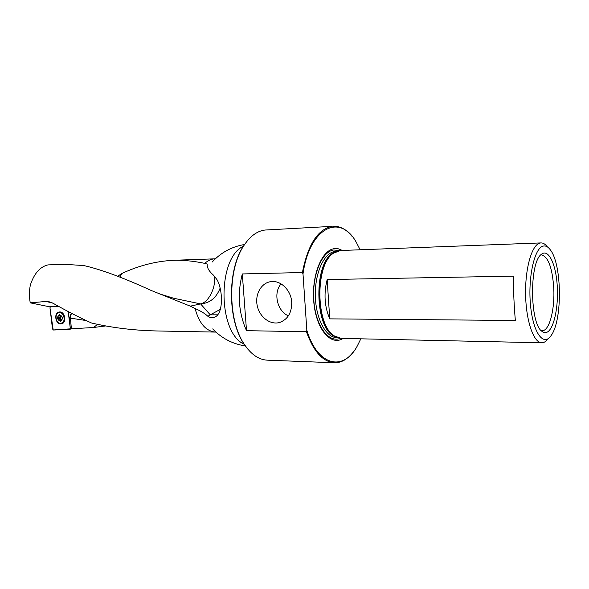 <?xml version="1.0" encoding="UTF-8"?>
<svg xmlns="http://www.w3.org/2000/svg" width="589" height="589" viewBox="0 0 589 589"><rect width="100%" height="100%" fill="white"/><g stroke="black" fill="none" stroke-linecap="round" stroke-linejoin="round"><path stroke-width="0.88" d="M52.156 302.79L45.655 301.48L30.238 302.842C29.155 296.753 29.192 290.833 30.341 285.076C34.088 273.591 39.934 266.861 47.886 264.903L64.525 264.321L83.822 265.551C101.139 269.504 123.462 277.758 150.777 290.296L190.306 306.155L200.599 303.902L210.258 314.843L207.888 316.308C210.229 317.854 212.563 318.104 214.875 317.059C223.658 313.606 222.885 289.427 216.929 279.547L213.432 275.129C208.867 271.109 206.805 267.421 207.24 264.056L204.766 263.371C207.939 260.485 211.311 258.969 214.889 258.829L215.316 258.821M45.655 301.48L48.607 301.612L53.128 303.298C67.124 311.22 79.92 317.788 91.538 323.008C111.917 327.734 133.328 330.377 155.754 330.937L215.441 332.093C205.914 331.209 199.119 323.346 195.069 308.496L190.306 306.155M117.645 276.3L121.842 273.51C138.548 265.683 155.577 261.288 172.945 260.323C182.59 259.992 192.964 260.956 204.059 263.224L204.766 263.371M105.784 325.931L93.541 327.499L97.671 324.348M71.402 328.802L70.363 328.839L69.406 318.428L70.444 318.391L71.402 328.802L93.541 327.499M70.363 328.839L68.177 311.544M195.069 308.496C200.93 311.088 205.208 313.694 207.888 316.308M30.238 302.842L49.535 306.788L58.407 306.258M58.591 306.361L50.787 306.714M360.122 249.78L356.478 242.668C340.516 212.916 309.593 226.883 303.004 273.944L306.84 330.333C317.802 366.417 343.608 371.593 357.251 346.06L360.829 338.822M303.004 273.944L302.407 272.53L242.307 273.944C237.205 293.992 238.604 312.906 246.519 330.672L242.307 273.944M246.519 330.672L306.442 331.74L306.84 330.333M291.717 302.26C291.805 312.936 287.646 319.702 279.23 322.573C269.865 325.025 259.396 316.801 257.194 305.522C254.823 294.279 261.288 282.808 270.918 281.63C280.681 280.04 291.135 290.267 291.717 302.26M547.468 246.96C545.399 244.214 543.235 242.867 540.974 242.918L340.464 250.524L333.477 253.174C315.034 264.49 315.483 324.738 334.103 335.826L341.127 338.388L541.725 342.783C544 342.805 546.15 341.421 548.182 338.638M540.974 242.918L539.98 243.051C531.933 244.597 525.079 268.091 525.602 294.559C526.029 321.049 533.686 342.908 541.725 342.783M329.752 318.863L515.353 320.475C514.138 306.582 513.439 291.805 513.262 276.145L327.167 279.554C323.641 293.447 324.502 306.552 329.752 318.863L327.167 279.554M302.407 272.53C307.914 244.531 317.846 229.143 332.203 226.353L265.021 230.034C256.973 231.021 249.81 236.388 243.537 246.121C227.487 270.145 227.862 320.453 244.28 344.263C251.061 354.423 258.696 359.717 267.192 360.159L334.346 362.758C322.794 361.837 313.495 351.5 306.442 331.74M333.322 226.257C340.236 226.051 346.568 229.526 352.303 236.668M353.216 352.053C347.576 359.305 341.289 362.876 334.346 362.758M342.408 250.45L338.322 248.808L334.132 248.698C321.336 250.288 311.036 276.97 313.922 303.416C316.595 329.928 331.158 346.266 343.107 338.432M247.903 349.211L243.92 343.851C227.641 320.232 227.266 270.373 243.191 246.548L247.034 241.196M543.264 246.084C534.517 247.645 527.788 277.559 530.534 305.367C533.126 333.293 543.78 347.238 551.348 335.215C562.392 320.011 561.98 265.448 550.708 250.362C548.359 246.946 545.878 245.517 543.264 246.084M547.063 332.211C545.34 333.035 543.618 332.733 541.895 331.305C529.783 323.427 529.32 262.385 541.32 254.374C548.256 248.308 555.736 263.511 557.179 284.87C558.755 306.147 554.08 328.883 547.063 332.211M281.078 283.883C272.987 292.888 277.191 311.235 288.404 315.829M541.306 330.753L543.861 330.4C550.229 327.69 554.757 307.922 553.793 288.558C552.401 267.885 548.271 256.657 541.424 254.868L540.709 254.956M69.406 318.428L70.651 314.666L72.167 313.628M214.624 276.16C215.913 287.756 208.535 302.466 200.599 303.902L173.792 298.277L158.618 293.602M121.842 273.51L119.928 277.22M220.087 288.249C216.229 298.005 209.736 303.225 200.599 303.902M220.367 309.335L210.258 314.843L217.606 314.82M62.073 317.14L60.836 315.225L58.436 315.358L57.56 318.112L58.436 315.358L60.836 315.225L62.368 317.861L61.484 320.622L59.084 320.74L57.56 318.112L58.856 319.937L60.689 319.555L60.917 320.202M59.423 312.671L59.047 312.715C53.82 313.4 56.014 324.443 61.131 323.206C66.071 322.544 64.385 312.118 59.423 312.671M61.838 312.575L60.152 312.494M63.067 323.059L61.271 323.177L63.877 322.19M58.024 317.346L59.857 316.963L60.601 319.569M62.095 317.125L62.279 318.583L61.484 320.622L59.084 320.74L58.856 319.937M61.05 315.387L59.857 316.963L58.046 317.338M61.852 319.908L60.512 318.833L60.218 315.704L58.355 316.087M59.658 317.007L59.901 318.406M58.127 318.774L60.019 318.391L60.689 319.555M58.826 319.982L60.682 319.591M60.969 320.593L61.646 320.445M60.328 315.27L60.755 315.181M50.389 306.736L49.962 307.789L53.201 329.973L70.584 328.831L69.951 329.295L53.466 330.017L52.509 328.979L49.962 307.789M59.548 311.971L59.445 311.979C53.599 312.185 55.175 324.443 60.969 323.876L61.779 323.736C67.05 322.551 64.923 311.353 59.548 311.971M215.913 332.093L212.71 328.898C221.655 338.3 232.552 343.983 245.407 345.949M243.92 343.851L244.28 344.263C217.709 332.918 217.091 258.019 243.485 246.187M339.544 250.597L333.705 249.979C321.682 251.547 311.817 275.762 313.849 300.802C315.689 325.894 328.625 343.284 340.243 338.329M336.65 251.363L334.677 251.518C323.898 253.034 314.732 273.333 315.343 296.039C315.822 318.752 325.894 337.6 336.68 337.6L337.335 337.615M334.861 252.254C313.142 259.101 313.709 330.252 335.531 336.753M334.243 252.629L332.483 253.771C314.276 264.954 314.717 324.296 333.094 335.244L334.103 335.826M70.651 314.666L70.444 318.391M86.171 320.556L70.651 318.163M59.563 314.681C56.588 317.051 56.853 319.26 60.358 321.292C63.34 318.921 63.082 316.713 59.563 314.681M58.178 318.774L60.019 318.391M58.392 316.124L60.24 315.748M60.961 320.556L61.683 320.401M60.336 315.299L60.8 315.203M62.257 323.56L59.695 323.155M57.619 313.363L59.798 311.964M60.277 312.464L59.047 312.715L60.741 312.104M244.597 244.494C231.794 246.658 220.993 252.504 212.202 262.031L214.889 258.829L172.945 260.309M333.477 253.174L334.265 252.622M280.636 322.139L279.23 322.573M243.191 246.548L243.537 246.121M48.607 301.62L49.204 301.737M216.119 316.286L214.875 317.066M60.409 320.313L61.852 320.004M60.093 315.542L61.006 315.351M70.805 328.824L70.349 329.148"/></g></svg>
